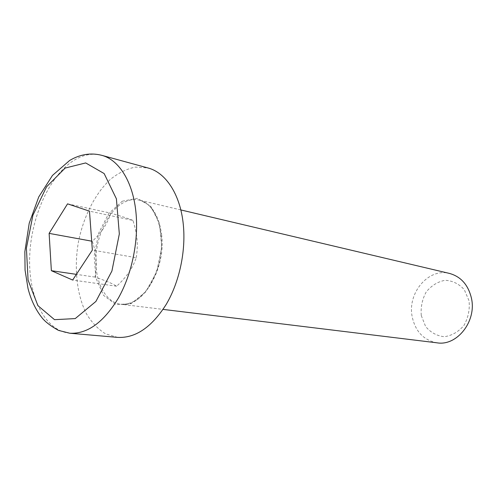 <?xml version="1.0" encoding="UTF-8"?>
<svg xmlns="http://www.w3.org/2000/svg" width="497" height="497" viewBox="0 0 497 497"><rect width="100%" height="100%" fill="white"/><g stroke="black" fill="none" stroke-linecap="round" stroke-linejoin="round"><path stroke-width="0.37" stroke-dasharray="2.48 1.86" d="M437.093 342.837C423.705 340.277 415.393 331.555 412.168 316.657C407.242 293.081 428.402 267.721 449.493 273.431M117.727 337.395L105.538 333.841C98.071 329.163 91.684 322.441 86.379 313.682C76.836 294.789 73.997 268.709 78.246 242.927C83.185 217.27 94.877 193.787 110.371 179.367C118.379 172.987 126.698 168.893 135.327 167.085L147.988 167.967M421.282 315.576L425.643 326.566C430.669 332.543 436.894 335.929 444.324 336.717C451.86 335.649 458.396 331.897 463.925 325.467C468.193 317.844 469.907 309.662 469.081 300.909L464.31 289.689C458.948 283.812 452.537 280.681 445.082 280.289C437.689 281.712 431.396 285.601 426.209 291.956C422.214 299.312 420.574 307.189 421.282 315.576M67.555 203.845L110.701 213.151C107.712 223.333 101.581 232.714 92.305 241.275C96.449 253.607 97.331 265.541 94.964 277.084C105.258 280.507 112.471 283.557 116.609 286.216C126.331 277.401 132.867 267.895 136.228 257.701L92.355 250.072M116.609 286.216L72.649 280.047M94.964 277.084L76.389 274.356M92.305 241.275L91.696 241.163M136.228 257.701C137.29 251.028 137.557 244.934 137.017 239.417C136.569 233.913 135.215 227.576 132.941 220.413L89.479 211.157M132.941 220.413C128.561 218.618 121.15 216.195 110.701 213.151M161.699 235.379C159.096 215.487 151.635 203.733 139.315 200.123C134.078 198.949 128.791 199.788 123.461 202.639C108.278 210.852 96.604 235.019 95.878 258.577C95.064 282.141 105.482 302.338 120.721 304.226C141.881 308.475 165.88 269.697 161.699 235.379M122.305 201.192L137.259 198.322L150.61 206.1L159.475 223.451L161.755 246.997L156.791 271.648L145.702 291.963L131.028 303.655L115.956 304.655L103.488 295.305L95.834 277.86L94.194 255.775L98.729 233.031L108.657 213.642L122.305 201.192M101.643 155.294C92.405 152.946 83.123 154.666 73.786 160.456C49.215 175.913 30.895 217.369 29.658 256.986C28.304 296.585 44.699 330.853 69.853 333.238M180.827 209.933L139.315 200.123C156.561 203.36 167.209 235.976 158.145 266.51C155.418 274.822 151.908 282.24 147.621 288.776C143.987 293.41 140.415 297.026 136.911 299.61C131.407 303.133 126.008 304.667 120.721 304.226L163.059 309.395"/><path stroke-width="0.75" d="M180.827 209.933L449.493 273.431C460.967 276.636 468.298 284.949 471.479 298.374C476.71 321.391 456.917 346.254 437.093 342.837L163.059 309.395M101.643 155.294L147.988 167.967C165.743 172.515 180.281 194.364 183.275 224.253C186.071 251.022 179.392 282.197 166.153 304.493C151.597 327.312 135.451 338.277 117.727 337.395L69.853 333.238C87.379 334.083 103.5 322.46 118.218 298.368C131.612 274.816 138.588 241.933 136.085 213.834C133.413 182.455 119.174 159.761 101.643 155.294C90.777 152.56 80.123 154.275 69.679 160.444L52.471 175.429L38.747 196.93L29.211 223.265L24.85 251.712L25.067 270.194L28.006 288.422C31.007 300.082 35.741 309.948 42.208 318.012C45.519 322.062 50.942 326.187 58.478 330.393L69.853 333.238M51.365 270.691L49.122 233.379L67.555 203.845L89.479 211.157L92.355 250.072L72.649 280.047L51.365 270.691L76.389 274.356M91.696 241.163L49.122 233.379M65.169 168.061L85.677 162.935L104.134 173.546L116.404 198.825L119.33 233.95L111.912 271.027L95.909 301.437L75.227 318.589L54.527 319.67L37.896 305.63L28.081 280.109L26.409 248.133L32.914 215.213L46.538 186.835L65.169 168.061"/></g></svg>
